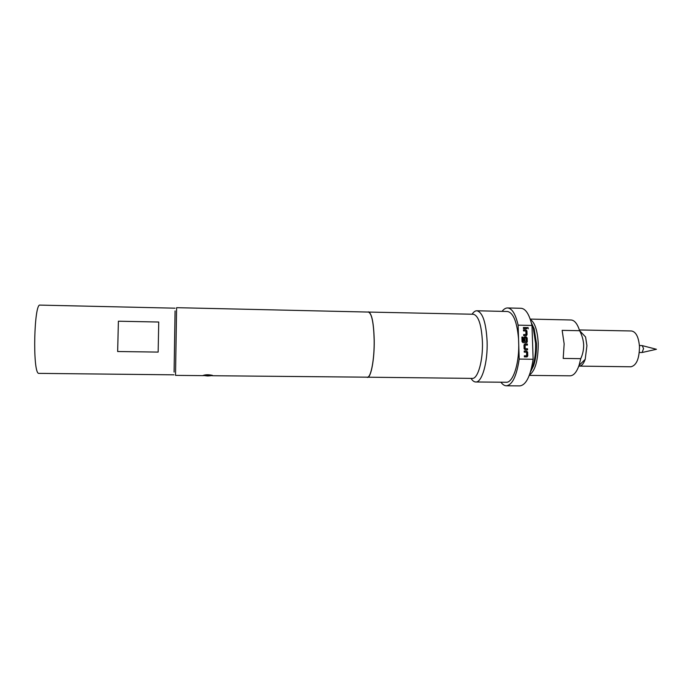 <?xml version="1.0" encoding="UTF-8"?>
<svg xmlns="http://www.w3.org/2000/svg" width="691" height="691" viewBox="0 0 691 691"><rect width="100%" height="100%" fill="white"/><g stroke="black" fill="none" stroke-linecap="round" stroke-linejoin="round"><path stroke-width="1.04" d="M527.743 327.525L528.278 328.769M528.028 327.465L528.192 328.795L528.028 327.465M639.417 345.509L642.25 345.621L643.537 348.601L642.138 352.496L639.296 352.514M212.621 375.55L207.741 375.982L203.128 375.463C205.469 374.574 208.552 374.531 212.379 375.343L212.387 375.343M530.342 319.492C534.851 322.447 537.477 330.419 538.229 343.418C538.194 360.287 535.266 370.808 529.444 374.997M578.808 366.109L630.926 366.783C636.497 365.435 639.348 358.689 639.477 346.528C638.631 336.966 635.97 331.784 631.505 330.98L579.386 329.961M579.239 366.144C581.606 366.057 583.593 363.786 585.199 359.32L586.935 345.647L585.562 336.958L579.602 330.661C577.4 323.785 574.541 320.227 571.025 319.985L530.204 319.087M580.751 358.664C582.763 354.293 583.731 349.646 583.67 344.714C583.325 339.791 581.977 335.118 579.619 330.704L562.146 330.358L564.15 343.859L563.208 358.422L580.751 358.664L579.041 365.418C576.622 372.216 573.651 375.679 570.118 375.809L529.289 375.394M531.319 322.706L534.16 328.717L536.458 343.548C536.674 352.116 535.706 359.562 533.556 365.902L530.524 371.81M530.774 370.946L532.562 366.878C534.825 360.21 535.845 352.358 535.611 343.323L533.193 327.707L531.543 323.578M174.097 372.095L175.082 310.915M173.985 374.833L38.463 373.365C32.468 371.197 34.109 302.658 40.069 305.102L175.056 308.177M174.08 372.078L175.073 310.933M212.232 375.723L367.344 377.182C370.937 377.83 374.487 359.303 374.168 340.136C373.667 322.723 371.749 313.36 368.398 312.064L176.611 307.676L175.523 375.377L203.413 375.645M472.083 314.224C473.611 311.909 475.209 310.76 476.885 310.769C482.655 312.22 486.067 322.464 487.112 341.509C487.855 362.507 481.921 382.719 475.736 381.985C474.061 381.942 472.497 380.741 471.046 378.374M476.885 310.769L507.444 311.494C513.292 312.626 516.989 321.738 518.552 338.832L518.76 345.327C518.906 365.168 512.687 382.857 506.296 382.253L475.736 381.985M367.664 312.047L473.326 314.25C478.474 315.571 481.506 324.805 482.43 341.959C483.087 360.823 477.818 379.039 472.29 378.392L366.619 377.182M368.407 311.848C371.775 313.153 373.71 322.567 374.22 340.102C374.531 359.406 370.963 378.055 367.344 377.407M502.072 311.365C503.834 309.067 505.674 307.936 507.6 307.953C512.066 308.35 515.572 314.085 518.112 325.15L518.552 338.832M507.6 307.953L521.057 308.281C525.696 308.678 529.341 314.405 531.984 325.444L533.124 359.268L519.191 359.078C516.635 376.094 512.351 384.999 506.339 385.794C504.421 385.751 502.616 384.55 500.932 382.201M533.124 359.268C530.481 376.232 526.041 385.112 519.805 385.898L506.339 385.794M518.76 345.327L519.191 359.078M518.112 325.15L531.984 325.444M524.193 351.037L526.628 351.071L527.639 352.108L527.76 355.925L526.818 356.927L524.383 356.893L524.348 355.805L526.646 355.839L526.594 352.237L524.227 352.125L524.193 351.037M524.115 348.782L523.994 344.964L524.935 343.963L527.371 344.006L527.406 345.094L525.108 345.051L525.16 348.653L527.527 348.756L527.561 349.853L525.125 349.81L524.115 348.782M521.895 337.096L522.94 337.113L523.078 341.414L526.179 341.544L526.127 337.959L524.875 337.864L524.91 341.026L523.864 341.009L523.761 337.89L524.702 336.888L526.162 336.914L527.164 337.951L527.293 341.751L526.352 342.753L523.052 342.693L522.042 341.665L521.895 337.096M523.502 329.814L525.929 329.857L526.931 330.894L527.06 334.686L526.119 335.688L523.692 335.636L523.657 334.556L525.946 334.599L525.894 331.015L523.536 330.894L523.502 329.814L525.877 329.883L526.931 330.894M523.424 327.499L526.827 327.569L526.862 328.648L523.458 328.579L523.424 327.499M158.731 322.023L158.153 352.09L117.651 351.52L118.403 321.211L158.731 322.023M117.651 351.52L118.403 321.211M203.128 375.463C205.46 374.928 208.552 374.902 212.379 375.386M523.424 327.525L526.827 327.569M526.775 327.586L526.81 328.648M523.657 334.574L525.946 334.599M526.879 330.911L526.507 335.576M521.895 337.113L522.888 337.13L523.078 341.414M524.262 337.018L526.11 336.94L527.112 337.968L527.242 341.777L526.723 342.658M524.875 337.864L524.858 341.026M523.027 341.44L526.179 341.544M525.108 345.051L525.108 348.67L527.527 348.756M527.475 348.782L527.509 349.845M524.884 343.98L527.371 344.006M527.319 344.023L527.354 345.094M524.193 351.054L526.577 351.088L527.639 352.108M524.348 355.822L526.646 355.839M527.587 352.125L527.708 355.943L527.129 356.85M642.138 352.496L656.45 349.283L642.25 345.621M585.199 359.32L579.041 365.418M534.16 328.717L533.193 327.707M533.556 365.902L532.562 366.878"/></g></svg>
